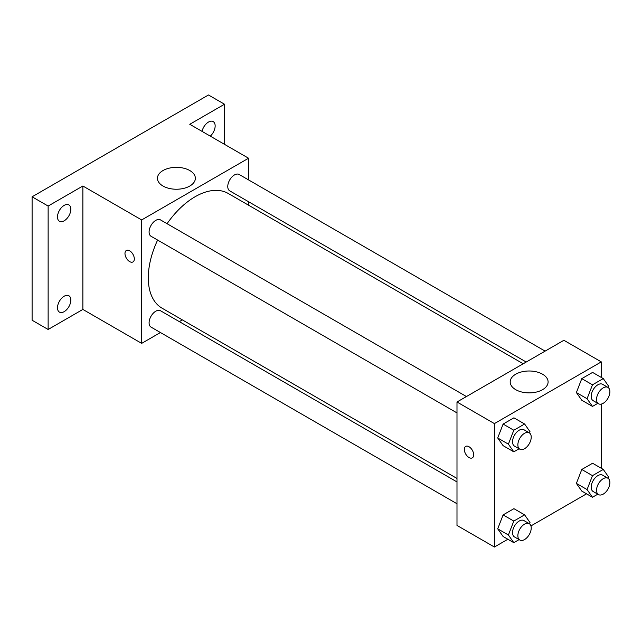<?xml version="1.0" encoding="UTF-8"?>
<svg xmlns="http://www.w3.org/2000/svg" width="642" height="642" viewBox="0 0 642 642"><rect width="100%" height="100%" fill="white"/><g stroke="black" fill="none" stroke-linecap="round" stroke-linejoin="round"><path stroke-width="0.96" d="M160.436 332.532L141.665 343.374L82.874 309.428L48.134 329.482L32.1 320.23L32.1 196.805L208.473 94.976L224.507 104.229L224.507 144.346M182.344 319.885L179.335 321.626M64.168 311.651A9.445 5.457 -60 0 1 59.441 312.116A9.445 5.457 -60 0 1 57.997 304.549A9.445 5.457 -60 0 1 64.168 296.219A9.445 5.457 -60 0 1 68.895 295.753A9.445 5.457 -60 0 1 70.339 303.329A9.445 5.457 -60 0 1 64.168 311.651M64.168 220.808A9.445 5.457 -60 0 1 59.441 221.273A9.445 5.457 -60 0 1 57.997 213.706A9.445 5.457 -60 0 1 64.168 205.384A9.445 5.457 -60 0 1 68.895 204.91A9.445 5.457 -60 0 1 70.339 212.486A9.445 5.457 -60 0 1 64.168 220.808M82.874 309.428L82.874 186.003L48.134 206.058L32.1 196.805M48.134 329.482L48.134 206.058M141.665 343.374L141.665 219.941L82.874 186.003M141.665 219.941L248.558 158.229L189.767 124.291L224.507 104.229M162.996 186.028A18.955 10.946 180 0 1 157.442 178.291A18.955 10.946 180 0 1 176.406 167.345A18.955 10.946 180 0 1 195.361 178.291A18.955 10.946 180 0 1 183.66 188.403A18.955 10.946 180 0 1 162.996 186.028M202.045 131.377A9.445 5.457 -60 0 1 208.473 122.068A9.445 5.457 -60 0 1 213.192 121.603A9.445 5.457 -60 0 1 210.303 136.144M157.619 240.068A66.214 38.231 120 0 0 148.294 277.834A66.214 38.231 120 0 0 162.001 308.144L456.992 478.451M523.206 363.773L228.215 193.459A66.214 38.231 120 0 0 167.064 223.705M248.558 158.229L248.558 179.904M248.558 201.724L248.558 205.207M545.114 351.126L239.169 174.488A9.445 5.457 120 0 0 231.89 177.015A9.445 5.457 120 0 0 227.766 186.525A9.445 5.457 120 0 0 229.724 190.851L526.215 362.032M456.992 481.933L160.5 310.752A9.445 5.457 120 0 0 153.213 313.28A9.445 5.457 120 0 0 149.088 322.79A9.445 5.457 120 0 0 151.047 327.115L456.992 503.753M456.992 412.91L151.047 236.272A9.445 5.457 -60 0 1 151.047 225.366A9.445 5.457 -60 0 1 160.5 219.909L466.437 396.539M134.322 258.911A6.613 3.82 60 0 1 132.958 261.936A6.613 3.82 60 0 1 126.346 258.116A6.613 3.82 60 0 1 126.346 250.476A6.613 3.82 60 0 1 131.441 252.25A6.613 3.82 60 0 1 134.322 258.911M132.958 261.936A6.613 3.82 60 0 1 126.346 258.116A6.613 3.82 60 0 1 126.346 250.476M507.87 539.248L494.404 547.024L456.992 525.429L456.992 401.996L563.885 340.284L601.297 361.887L601.297 377.432M586.539 493.826L530.942 525.926M581.788 400.239L576.388 392.559L581.788 378.644L592.582 372.408L581.788 378.644L576.388 392.559L581.788 400.239L592.478 406.41L587.077 398.73L592.478 384.815L603.271 378.579L608.672 386.259L608.175 387.543M503.111 536.503L497.711 528.823L503.111 514.9L513.913 508.673L503.111 514.9L497.711 528.823L503.111 536.503L513.801 542.675L508.4 534.995L513.801 521.071L524.602 514.844L530.003 522.524L529.506 523.808M601.297 404.075L601.297 468.275M494.404 547.024L494.404 423.6L601.297 361.887M581.788 491.082L576.388 483.402L581.788 469.487L592.582 463.251L581.788 469.487L576.388 483.402L581.788 491.082L592.478 497.253L587.077 489.573L592.478 475.658L603.271 469.422L608.672 477.102L608.175 478.386M503.111 445.66L497.711 437.98L503.111 424.065L513.913 417.83L503.111 424.065L497.711 437.98L503.111 445.66L513.801 451.832L508.4 444.152L513.801 430.236L524.602 424.001L530.003 431.681L529.506 432.965M494.404 423.6L456.992 401.996M515.743 389.678A18.955 10.946 180 0 1 510.189 381.942A18.955 10.946 180 0 1 529.144 370.996A18.955 10.946 180 0 1 548.099 381.942A18.955 10.946 180 0 1 536.399 392.053A18.955 10.946 180 0 1 515.743 389.678M473.684 454.833A6.613 3.82 60 0 1 472.311 457.858A6.613 3.82 60 0 1 465.699 454.046A6.613 3.82 60 0 1 465.699 446.407A6.613 3.82 60 0 1 470.795 448.18A6.613 3.82 60 0 1 473.684 454.833M472.319 457.858A6.613 3.82 60 0 1 465.707 454.038A6.613 3.82 60 0 1 465.699 446.407M519.105 448.766L513.801 451.832M529.273 432.82L523.928 429.731A9.445 5.457 120 0 0 516.649 432.267A9.445 5.457 120 0 0 512.525 441.768A9.445 5.457 120 0 0 514.483 446.094L519.827 449.183A9.445 5.457 120 0 0 529.273 443.726A9.445 5.457 120 0 0 529.273 432.82A9.445 5.457 120 0 0 521.994 435.348A9.445 5.457 120 0 0 517.869 444.858A9.445 5.457 120 0 0 519.827 449.183M508.4 444.152L497.711 437.98M513.801 430.236L503.111 424.065M524.602 424.001L513.913 417.83M597.782 403.353L592.478 406.41M607.942 387.399L602.597 384.309A9.445 5.457 120 0 0 595.319 386.845A9.445 5.457 120 0 0 591.194 396.355A9.445 5.457 120 0 0 593.152 400.672L598.496 403.762A9.445 5.457 120 0 0 607.942 398.305A9.445 5.457 120 0 0 607.942 387.399A9.445 5.457 120 0 0 600.663 389.927A9.445 5.457 120 0 0 596.538 399.436A9.445 5.457 120 0 0 598.496 403.762M587.077 398.73L576.388 392.559M592.478 384.815L581.788 378.644M603.271 378.579L592.582 372.408M519.105 539.609L513.801 542.675M529.273 523.663L523.928 520.574A9.445 5.457 120 0 0 516.649 523.11A9.445 5.457 120 0 0 512.525 532.611A9.445 5.457 120 0 0 514.483 536.937L519.827 540.026A9.445 5.457 120 0 0 529.273 534.569A9.445 5.457 120 0 0 529.273 523.663A9.445 5.457 120 0 0 521.994 526.191A9.445 5.457 120 0 0 517.869 535.701A9.445 5.457 120 0 0 519.827 540.026M508.4 534.995L497.711 528.823M513.801 521.071L503.111 514.9M524.602 514.844L513.913 508.673M597.782 494.188L592.478 497.253M607.942 478.242L602.597 475.152A9.445 5.457 120 0 0 595.319 477.688A9.445 5.457 120 0 0 591.194 487.198A9.445 5.457 120 0 0 593.152 491.515L598.496 494.605A9.445 5.457 120 0 0 607.942 489.148A9.445 5.457 120 0 0 607.942 478.242A9.445 5.457 120 0 0 600.663 480.77A9.445 5.457 120 0 0 596.538 490.279A9.445 5.457 120 0 0 598.496 494.605M587.077 489.573L576.388 483.402M592.478 475.658L581.788 469.487M603.271 469.422L592.582 463.251"/></g></svg>
